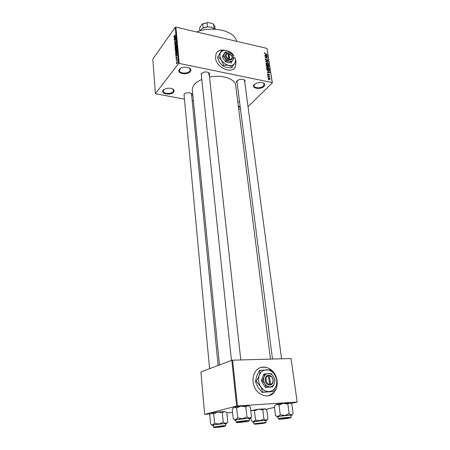 <?xml version="1.0" encoding="UTF-8"?>
<svg xmlns="http://www.w3.org/2000/svg" width="450" height="450" viewBox="0 0 450 450"><rect width="100%" height="100%" fill="white"/><g stroke="black" fill="none" stroke-linecap="round" stroke-linejoin="round"><path stroke-width="0.67" d="M263.942 86.417C260.488 90.118 250.447 88.144 254.301 84.476L256.686 83.036L260.786 82.395C264.504 82.907 265.556 84.246 263.942 86.417M254.604 84.189L253.952 85.821C254.098 88.363 261.191 88.436 263.486 85.933L264.212 84.223L263.132 82.879M190.277 71.589C187.301 75.656 175.984 73.434 179.393 69.401C182.368 65.222 193.871 67.59 190.277 71.589M180.304 68.558L179.325 70.521C179.37 73.592 187.689 74.014 189.787 71.072L190.299 69.564L188.972 67.815M173.672 92.093C170.983 95.794 160.054 93.842 163.164 90.174L166.314 88.408L170.061 88.138C173.604 88.791 174.808 90.107 173.672 92.093M163.952 89.443L163.153 91.08C163.153 93.909 171.281 94.32 173.205 91.603L173.649 90.326L172.592 88.841M240.21 106.976L238.427 106.982M238.348 106.346L240.131 106.369M224.871 50.31C220.714 49.444 217.794 50.529 216.118 53.578L215.511 57.842C216.174 67.669 232.054 74.706 235.328 66.797L235.991 62.274L235.755 61.037M234.371 68.181L235.237 66.898L235.896 62.376L235.682 61.228M184.179 96.188L183.999 94.168L186.036 92.976L189.214 92.689C191.7 93.167 192.516 94.112 191.672 95.529M184.528 93.69L184.044 94.787M201.42 75.887L201.263 73.586L204.204 72.084L205.706 71.921C208.952 72.169 210.139 73.215 209.267 75.06M201.859 73.041L201.263 74.374M237.15 83.104C236.362 82.423 236.334 81.658 237.071 80.803L239.175 79.582L241.869 79.206C244.603 79.515 245.565 80.466 244.749 82.058M237.454 80.454L236.97 81.664M196.65 31.961C212.884 25.448 234.883 30.943 236.559 41.293M219.476 364.95L192.347 90.315C192.161 88.374 192.864 86.445 194.462 84.521C196.144 82.541 198.591 80.837 201.791 79.403M209.486 77.029C222.064 74.402 235.221 78.801 235.688 85.376L235.699 85.449M276.784 379.074C274.641 368.151 261.81 362.981 255.949 370.896C253.631 373.899 252.686 377.578 253.114 381.932C254.047 393.722 267.75 400.455 274.011 392.4C276.497 389.379 277.543 385.644 277.138 381.195M268.858 395.651L273.887 392.434C276.249 389.582 277.307 386.055 277.071 381.853M268.335 77.563L267.896 77.22L268.335 77.563M268.841 76.669L267.744 76.191L269.781 76.618L269.494 76.809L269.871 77.349L268.841 76.669M268.076 75.797L267.637 75.459L268.076 75.797M268.2 75.184L267.446 74.424L268.009 73.941L267.739 74.503L268.11 74.919L268.886 74.16L269.55 74.863L269.061 75.33L268.965 74.424L268.2 75.184M267.879 71.663L269.916 72.636L267.249 72.855L268.014 72.546L267.879 71.663M266.462 67.781L266.788 67.146L267.711 67.101L269.319 68.4L269.257 68.799L268.037 69.069L266.996 68.602L266.462 67.781M265.843 63.613L266.169 62.983L267.086 62.944L268.695 64.243L268.639 64.637L267.412 64.901L266.377 64.429L265.843 63.613M264.291 53.134L265.072 52.791L264.628 53.1L264.864 53.539L267.171 54.337L265.298 53.91L264.291 53.134M272.183 82.575L267.041 48.42L272.334 82.901L272.183 82.575L179.218 63.428L178.543 63.608L155.413 93.69L184.455 99.146M267.041 48.42L175.882 27.107L179.218 63.428M265.343 54.624L267.362 55.609L264.718 55.777L265.472 55.491L265.343 54.624M267.013 56.818L264.757 56.064L267.525 56.694L265.506 57.516L267.761 58.269L264.994 57.645L267.013 56.818L266.636 57.212M266.175 60.615L265.258 59.653L265.303 59.248L266.068 59.029L265.584 59.749L266.136 60.362L267.227 59.361L268.093 60.244L267.379 60.818L267.773 60.182L266.985 59.625L266.749 60.446L266.175 60.615M268.487 63.09L265.556 61.436L268.217 61.307L265.894 61.616L268.487 63.09M267.126 66.696L266.197 65.745L266.079 64.957L268.858 65.571L268.942 66.729L267.126 66.696L267.396 66.414M268.363 71.151L266.811 69.879L266.698 69.131L269.483 69.733L269.561 70.942L268.363 71.151M269.246 79.498L268.104 78.255L269.01 78.058L270.169 78.998L269.246 79.498M268.701 79.993L268.256 79.656L268.701 79.993M240.491 109.159L238.663 108.832M193.376 100.744L192.161 100.524M176.777 60.491L176.203 60.941L177.261 59.546L177.3 60.458L176.777 60.491M176.417 59.31L176.018 59.102L176.293 57.994L176.366 59.074L177.007 57.319L176.417 59.31M176.186 55.378L177.255 54.613L175.882 57.409L176.377 55.417M175.382 52.071L176.006 50.062L176.709 49.652L176.214 52.116L175.674 52.543L175.635 52.121M174.982 47.661L175.607 45.647L176.31 45.231L175.815 47.694L175.275 48.127L175.236 47.711M173.987 36.579L174.375 35.392L174.285 36.495L175.455 34.903L174.516 36.517L173.987 36.579L174.392 36.669M178.543 63.608L175.224 27.287L152.82 59.102L155.413 93.69M174.549 37.328L175.607 36.517L174.257 39.341L174.741 37.373M175.449 38.329L174.308 39.909L175.708 37.665L174.69 40.657L175.86 39.336L174.431 41.31L175.579 38.357M175.095 43.734L174.741 43.892L174.606 43.47L175.011 41.923L174.774 43.267L175.067 43.47L175.95 41.023L175.714 42.795L175.629 41.456L175.095 43.734M176.333 44.466L174.819 45.585L176.158 42.564L174.971 45.208L176.333 44.466M175.703 50.13L175.331 50.321L175.129 49.05L176.569 47.098L176.349 49.163L175.703 50.13M176.422 54.304L175.742 54.731L175.528 53.466L176.974 51.531L177.058 52.751L176.422 54.304M177.041 63.512L176.529 63.81L176.411 63.478L176.889 61.999L177.39 61.712L177.041 63.512M272.334 82.901L248.023 106.656M232.577 412.397L226.884 412.802L227.824 422.201L225.675 423.456L223.256 422.263L219.026 423.984L214.56 423.248L212.692 424.924L210.617 424.147L209.762 414.726L211.337 413.117L213.677 413.73L214.56 423.248M210.296 413.983L204.654 414.338L236.632 406.063L231.795 360.304L200.914 371.953L204.654 414.338M291.015 358.526L297.18 402.058L291.015 358.526L232.599 360.18L237.459 405.951L236.632 406.063M297.022 402.013L237.459 405.951M297.18 402.058L291.066 403.481M274.461 407.363L266.079 409.314M231.795 360.304L232.599 360.18M276.311 377.814C273.009 369.568 267.789 366.142 260.651 367.532M175.224 27.287L175.882 27.107M237.814 102.116L239.529 101.655M208.688 74.672L209.098 73.536L208.232 72.371M281.565 358.796L244.553 80.601L243.776 79.582M218.132 365.456L191.531 94.117L190.851 93.133M223.583 50.192C220.725 49.849 218.498 50.569 216.9 52.341M174.369 37.479L174.083 37.417M175.162 36.855L174.724 37.187L174.791 37.924L175.162 36.855M176.057 41.288L175.607 41.186M175.084 45.388L174.797 45.321M176.293 45.883L176.181 45.568L175.629 45.922L175.264 47.739L176.462 45.922M176.018 48.448L175.129 49.05M176.428 47.593L175.995 48.178L176.124 49.022L176.619 47.638M176.096 48.983L175.826 48.409M175.843 49.899L175.877 48.938M175.326 49.089L175.674 49.86M176.692 50.304L176.58 49.984L176.029 50.333L175.663 52.155L176.867 50.344M177.024 52.071L175.528 53.466M177.058 52.543L176.828 52.026M177.03 52.965L176.873 52.504M176.586 54.073L176.878 52.931M176.304 54.45L176.4 54.034M175.719 53.511L176.04 54.394M176.023 55.502L175.708 55.434M176.805 54.934L176.361 55.243L176.428 55.997L176.805 54.934M176.49 59.203L176.018 59.102M177.086 57.504L176.749 57.431M176.974 63.596L176.411 63.478M177.356 62.235L176.917 62.274L176.631 63.473L177.514 62.269M267.053 55.631L267.322 55.35M266.518 55.198L265.68 54.782L265.781 55.479L267.058 55.434L266.518 55.198M265.41 55.069L265.68 54.782M267.171 57.066L267.525 56.694M266.946 59.664L267.227 59.361M267.519 60.834L268.093 60.244M265.86 63.304L266.169 62.983M267.992 64.963L268.695 64.243M268.369 64.17L267.12 63.197L266.203 63.399L267.384 64.648L267.998 64.682L268.369 64.17M268.436 66.909L268.976 66.352M268.571 65.751L267.744 65.571L268.296 66.634L268.633 66.549L268.571 65.751M267.491 66.712L267.879 66.313M267.418 65.498L266.439 65.284L266.597 66.094L267.474 66.336L267.418 65.498M266.169 65.565L266.439 65.284M266.484 67.461L266.788 67.146M268.605 69.126L269.319 68.4M268.993 68.332L267.744 67.354L266.827 67.562L268.003 68.816L268.616 68.844L268.993 68.332M269.213 70.014L269.483 69.733M269.286 71.156L269.601 70.841M269.196 69.919L267.064 69.457L267.632 70.644L268.329 70.898L269.246 70.763L269.196 69.919M266.788 69.739L267.064 69.457M269.584 72.664L269.876 72.366M269.066 72.231L268.217 71.814L268.324 72.529L269.612 72.456L269.066 72.231M267.457 74.492L268.009 73.941M268.352 74.7L268.886 74.16M269.077 75.336L269.55 74.863M268.121 75.167L268.808 74.469L268.121 75.167M269.618 79.543L270.169 78.998M269.876 78.93L269.049 78.317L268.38 78.441L269.184 79.239L269.876 78.93M278.151 416.97L277.453 416.976C276.491 416.936 276.683 416.773 278.027 416.481L291.302 414.979L289.142 413.724L284.861 415.474L280.249 414.726L278.027 416.481L275.518 415.738L274.309 406.142L276.491 404.359L279.006 405.028L283.269 403.296L287.854 404.032L289.142 413.724M287.64 417.836L289.592 417.741C291.729 417.746 285.969 418.686 281.981 418.984C279.81 419.147 279.135 419.108 279.956 418.866L287.64 417.836M287.955 415.254C282.544 415.761 279.264 416.25 278.117 416.723L278.381 418.787C279.529 418.331 282.814 417.848 288.231 417.336L291.116 417.302L290.835 415.238L287.955 415.254M279.006 405.028L280.249 414.726M287.854 404.032L289.676 402.868L291.808 404.162L293.108 413.752L291.302 414.979C292.275 414.99 292.365 415.108 291.566 415.327L290.869 415.485M275.439 404.893L276.491 404.359L283.269 403.296L290.458 403.088M287.522 418.264L281.059 418.933L287.522 418.264M246.836 421.358C248.479 420.868 239.906 421.701 238.731 422.145L246.836 421.358M256.337 423.816L263.683 423.096L256.213 423.72M216.619 426.954L223.262 426.442L216.619 426.954M215.055 29.188L211.433 27.197C206.167 26.415 202.331 27.641 199.935 30.881M203.096 28.108L207.804 26.91M199.491 28.08L199.789 30.921L199.491 28.08L202.174 24.098L207.962 22.5L212.501 23.608L213.536 24.227L214.009 28.277M203.169 28.012L202.708 23.822L202.174 24.098M207.962 22.5L202.708 23.822M207.484 26.831L207.006 22.635M215.207 29.194L214.886 26.482L213.536 24.227M236.632 407.897L241.076 406.097L248.287 405.675L250.369 406.969L251.494 416.914L249.362 418.207L246.915 416.919L242.443 418.742L237.696 417.96L235.597 419.766L233.257 418.978L232.228 409.016L234.287 407.183L236.632 407.897L237.696 417.96M233.376 407.666L234.287 407.183L241.076 406.097L245.801 406.862L247.956 405.641L248.963 405.917M240.148 422.319C237.667 422.505 236.886 422.46 237.814 422.184L247.725 421.065C248.411 421.329 245.886 421.751 240.148 422.319M249.339 420.621L249.103 418.478L245.784 418.5C240.294 419.006 237.009 419.496 235.929 419.968L236.154 422.117C237.234 421.656 240.525 421.172 246.021 420.66L249.339 420.621L248.996 421.014M245.801 406.862L246.915 416.919M235.958 420.238L235.288 420.238C234.304 420.199 234.405 420.041 235.597 419.766L249.362 418.207C250.594 418.213 250.74 418.337 249.801 418.596L249.131 418.748M253.766 422.061L253.046 422.066C252.242 422.032 252.405 421.897 253.53 421.65L266.074 420.233L263.919 419.068L259.858 420.728L255.521 420.019L253.53 421.65L251.291 420.924L250.909 417.527M262.558 422.938L264.589 422.837C265.028 423.067 262.665 423.444 257.507 423.968L255.409 423.889L262.558 422.938M262.851 420.502L253.738 421.841L253.963 423.793L265.989 422.421L265.753 420.463L262.851 420.502M250.836 411.092L252.219 410.164L254.464 410.833L258.502 409.185L262.822 409.888L263.919 419.068M254.464 410.833L255.521 420.019M262.822 409.888L264.69 408.752L266.816 409.95L267.924 419.04L266.074 420.233C267.075 420.227 267.216 420.322 266.496 420.525L265.781 420.683M251.342 410.614L258.502 409.185L265.523 408.971M213.677 413.73L217.884 412.031L221.664 411.677L225.079 411.654L226.884 412.791M210.842 413.426L217.884 412.031L222.328 412.757L224.494 411.57L225.534 411.834M217.221 427.281L214.819 427.196L224.28 426.144C224.848 426.375 222.497 426.757 217.221 427.281M225.754 425.723L225.557 423.697L222.244 423.743L213.12 425.076L213.306 427.106L222.441 425.784L225.754 425.723L225.422 426.088M222.328 412.757L223.256 422.263M213.137 425.317L212.434 425.317C211.612 425.284 211.703 425.154 212.692 424.924L225.675 423.456C226.918 423.439 227.126 423.546 226.282 423.776L225.579 423.934M229.843 59.333L229.123 53.595L227.537 53.241C224.078 53.19 225.141 58.77 228.803 59.833L229.669 60.041L229.843 59.333C231.795 59.22 232.436 58.129 231.773 56.059L229.123 53.595M229.663 60.019C231.93 59.923 232.689 58.674 231.93 56.284L231.176 55.08M230.051 54.062L228.842 53.449M225.146 51.941L222.255 56.717L225.551 61.881L230.996 63.051L233.848 58.275L232.605 55.26C231.486 53.601 230.04 52.549 228.257 52.093L225.146 51.941L222.255 56.717M222.964 55.884L225.006 58.016L226.266 61.059L225.551 61.881M226.266 61.059L229.393 61.2L231.722 62.235M233.876 55.665C232.059 52.971 229.697 51.255 226.794 50.507L224.792 50.316C222.851 50.422 221.439 51.227 220.562 52.718C219.476 54.894 219.774 57.381 221.456 60.188C223.307 62.927 225.703 64.659 228.639 65.379C231.547 65.897 233.606 65.126 234.827 63.073C235.671 61.369 235.626 59.4 234.681 57.161L235.896 60.57L234.827 63.073L231.739 67.837L226.654 67.624L222.823 65.959L219.499 62.466L217.44 57.504L221.721 50.259L217.44 57.504M218.121 56.694L221.456 60.188L223.521 65.16L222.823 65.959M223.521 65.16L228.639 65.379L232.442 67.056M226.794 50.507L221.721 50.259M228.257 52.093L227.036 51.975L224.443 53.449C223.791 54.782 223.976 56.306 225.006 58.016C226.136 59.693 227.599 60.75 229.393 61.2C231.171 61.521 232.431 61.054 233.184 59.799L233.094 56.166L232.605 55.26M227.987 53.258L228.803 59.833M228.268 53.404L227.925 53.398C225.191 54.804 225.546 56.717 228.982 59.147M229.123 59.923L228.336 53.949M228.375 53.955L228.836 53.421M270.551 384.277L269.499 375.851L269.106 375.3L268.11 375.379C263.616 375.992 264.684 384.817 269.314 385.031L270.326 385.02L270.551 384.277C274.387 383.614 273.431 376.138 269.499 375.851M270.321 384.981C274.804 384.3 273.679 375.576 269.111 375.339M264.668 373.804L263.998 377.044L262.271 380.627L261.326 380.914L265.359 387.473L272.711 386.865L274.404 383.287L275.029 380.036L273.555 376.627L271.029 373.545L263.722 374.102L261.326 380.914M262.271 380.627L264.814 383.754L266.316 387.197L265.359 387.473M266.316 387.197L272.711 386.865M256.376 381.358L260.522 386.488L262.974 392.113L273.437 391.528L276.193 385.684L277.194 380.391L274.804 374.856C272.588 371.481 269.786 369.787 266.389 369.771C263.008 370.035 260.618 371.942 259.206 375.508C258.019 379.221 258.457 382.882 260.522 386.488C262.789 389.931 265.641 391.629 269.089 391.584C272.492 391.241 274.86 389.272 276.193 385.684C277.301 381.983 276.84 378.371 274.804 374.856L270.697 369.855L260.336 370.243L259.206 375.508L256.376 381.358L255.465 381.639L256.624 376.324L259.425 370.541L260.336 370.243M262.974 392.113L262.052 392.366L257.912 387.242L255.465 381.639M273.437 391.528L262.052 392.366M273.555 376.627C272.194 374.552 270.467 373.511 268.38 373.511C266.31 373.68 264.847 374.856 263.998 377.044C263.278 379.316 263.554 381.555 264.814 383.754C266.197 385.858 267.941 386.904 270.051 386.882C272.126 386.679 273.577 385.481 274.404 383.287C275.091 381.015 274.809 378.793 273.555 376.627M268.11 375.379L268.493 375.896L269.544 384.328L269.314 385.031M268.493 375.896C264.645 376.504 265.567 384.058 269.544 384.328M269.685 385.054L268.493 375.491L268.2 375.502M268.493 375.491L269.106 375.3M175.5 45.079L175.208 45.017M266.237 60.626L266.861 59.979M267.171 66.701L267.812 66.043M268.836 71.212L269.589 70.447M268.279 75.201L268.74 74.739M288.084 417.741C281.661 418.236 274.882 419.631 281.548 419.074C287.798 418.596 294.728 417.201 288.084 417.741M239.743 422.409C246.465 421.897 252.996 420.502 245.886 421.082C238.967 421.611 232.616 423 239.743 422.409M262.957 422.859C256.753 423.349 250.701 424.592 257.119 424.046C263.166 423.568 269.353 422.319 262.957 422.859M216.855 427.359C223.335 426.848 229.146 425.604 222.317 426.178C215.662 426.707 210.021 427.944 216.855 427.359M235.688 85.376L270.433 359.111M190.845 70.307L190.772 69.598M190.299 69.564L190.215 68.67M175.41 47.773L175.703 47.835M176.58 49.984L176.861 50.046M175.815 52.189L176.107 52.251M175.978 54.422L176.282 54.484M265.624 59.451L265.286 59.799M267.66 60.525L267.379 60.818M266.934 59.687L266.512 60.12M268.172 64.62L267.84 64.963M266.203 63.399L265.871 63.742M268.791 68.782L268.453 69.126M266.827 67.562L266.49 67.911M269.139 70.869L268.796 71.212M269.747 79.222L269.432 79.532M278.381 418.787L278.792 419.079M290.784 417.684L291.116 417.302M236.886 81.028L272.492 359.049M240.801 359.949L209.019 72.855M231.463 360.428L201.189 73.676M183.988 94.179L209.576 368.685M236.154 422.117L236.576 422.415M253.963 423.793L254.351 424.069M265.674 422.775L265.989 422.421M213.306 427.106L213.699 427.393M227.925 53.398L227.537 53.241"/></g></svg>
